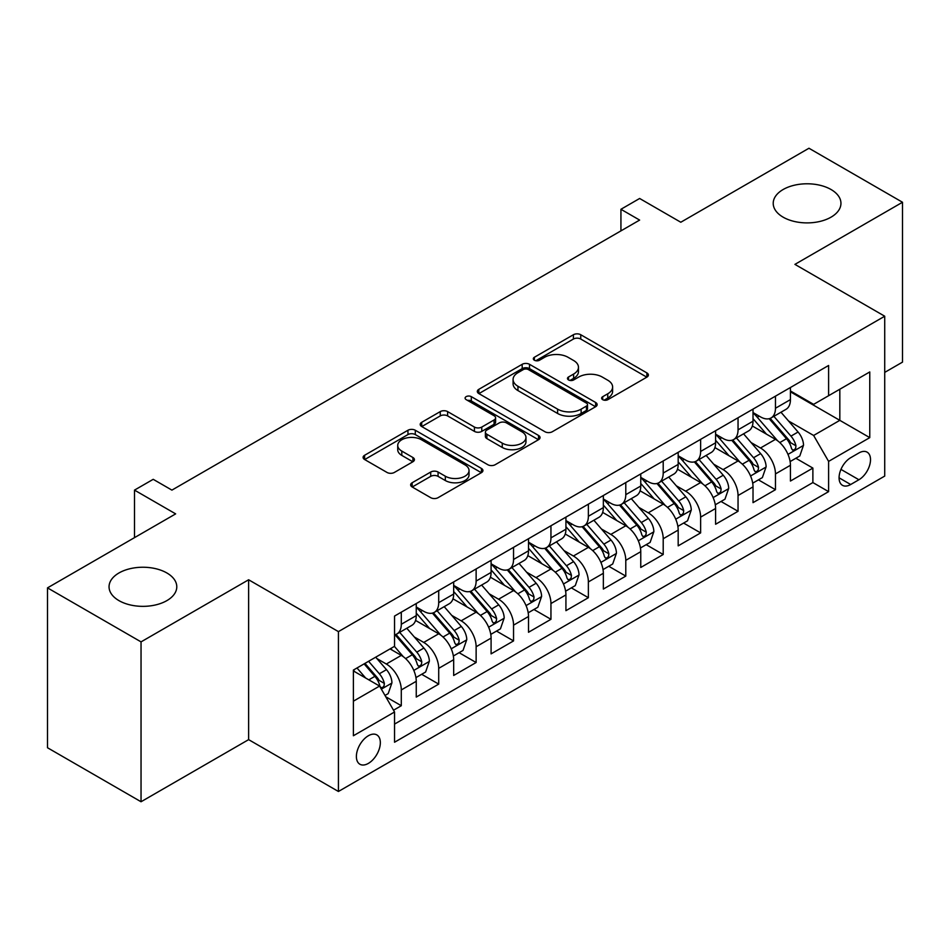 <?xml version="1.0" encoding="UTF-8"?>
<svg xmlns="http://www.w3.org/2000/svg" width="950" height="950" viewBox="0 0 950 950"><rect width="100%" height="100%" fill="white"/><g stroke="black" fill="none" stroke-linecap="round" stroke-linejoin="round"><path stroke-width="1.43" d="M602.704 399.665A3.634 2.102 0 0 0 607.846 399.665L646.867 377.138A5.189 3.004 0 0 0 648.387 375.012A5.189 3.004 0 0 0 646.867 372.899L580.759 334.733A5.189 3.004 0 0 0 573.408 334.733L534.387 357.259A3.634 2.102 0 0 0 533.318 358.744A3.634 2.102 0 0 0 534.387 360.228A3.634 2.102 0 0 0 539.529 360.228L544.576 357.307A16.625 9.595 0 0 1 568.088 357.307L573.598 360.489A16.625 9.595 0 0 1 578.467 367.282A16.625 9.595 0 0 1 573.598 374.062L568.539 376.972A3.634 2.102 0 0 0 567.482 378.456A3.634 2.102 0 0 0 568.539 379.941A3.634 2.102 0 0 0 573.681 379.941L578.74 377.031A16.625 9.595 0 0 1 602.241 377.031L607.751 380.214A16.625 9.595 0 0 1 612.619 386.994A16.625 9.595 0 0 1 607.751 393.787L602.704 396.696A3.634 2.102 0 0 0 601.635 398.181A3.634 2.102 0 0 0 602.704 399.665L602.704 396.696M166.868 572.969A33.867 19.558 0 0 0 129.96 568.729A33.867 19.558 0 0 0 109.048 586.791A33.867 19.558 0 0 0 118.964 600.626A33.867 19.558 0 0 0 155.871 604.865A33.867 19.558 0 0 0 176.783 586.791A33.867 19.558 0 0 0 166.868 572.969M831.036 189.513A33.867 19.558 0 0 0 794.129 185.274A33.867 19.558 0 0 0 773.217 203.336A33.867 19.558 0 0 0 783.133 217.17A33.867 19.558 0 0 0 820.04 221.409A33.867 19.558 0 0 0 840.952 203.336A33.867 19.558 0 0 0 831.036 189.513M368.363 763.396A16.934 9.773 120 0 0 379.418 748.481A16.934 9.773 120 0 0 376.829 734.908A16.934 9.773 120 0 0 368.363 735.751A16.934 9.773 120 0 0 357.295 750.666A16.934 9.773 120 0 0 359.896 764.239A16.934 9.773 120 0 0 368.363 763.396M412.169 482.742A5.189 3.004 0 0 0 410.649 484.856A5.189 3.004 0 0 0 412.169 486.982L430.718 497.681A5.189 3.004 0 0 0 438.069 497.681L481.401 472.661A5.189 3.004 0 0 0 482.933 470.547A5.189 3.004 0 0 0 481.401 468.421L415.293 430.255A5.189 3.004 0 0 0 407.954 430.255L364.61 455.276A5.189 3.004 0 0 0 363.09 457.401A5.189 3.004 0 0 0 364.61 459.515L387.018 472.447A5.189 3.004 0 0 0 394.357 472.447L412.906 461.747A5.189 3.004 0 0 0 414.426 459.622A5.189 3.004 0 0 0 412.906 457.508L401.803 451.084A13.894 8.027 0 0 1 397.729 445.419A13.894 8.027 0 0 1 406.303 438.009A13.894 8.027 0 0 1 421.444 439.743L464.966 464.871A13.894 8.027 0 0 1 469.039 470.547A13.894 8.027 0 0 1 460.465 477.957A13.894 8.027 0 0 1 445.324 476.211L438.069 472.031A5.189 3.004 0 0 0 430.718 472.031L412.169 482.742L412.169 486.982M884.723 372.388L902.5 362.128L902.5 202.255L808.961 148.248L680.794 222.241L639.635 198.479L620.932 209.285L639.635 220.079L171.914 490.117L153.211 479.322L134.496 490.117L134.496 537.653M141.039 641.879L141.039 801.752L248.627 739.634L248.627 579.773L141.039 641.879L47.5 587.872L175.655 513.879L134.496 490.117M248.627 579.773L338.426 631.619L884.723 316.219L884.723 476.081L338.426 791.481L338.426 631.619M902.5 202.255L794.924 264.373L884.723 316.219M544.944 431.739A5.189 3.004 0 0 0 552.294 431.739L595.626 406.719A5.189 3.004 0 0 0 597.146 404.593A5.189 3.004 0 0 0 595.626 402.479L529.518 364.313A5.189 3.004 0 0 0 522.179 364.313L478.836 389.334A5.189 3.004 0 0 0 477.316 391.447A5.189 3.004 0 0 0 478.836 393.573L544.944 431.739M467.614 400.449A3.634 2.102 0 0 1 471.307 400.971L471.307 396.649L538.519 435.444A5.189 3.004 0 0 1 540.039 437.57A5.189 3.004 0 0 1 538.519 439.696L495.176 464.716A5.189 3.004 0 0 1 487.837 464.716L421.717 426.538L421.717 422.299A5.189 3.004 0 0 0 420.197 424.424A5.189 3.004 0 0 0 421.717 426.538M421.717 422.299L440.266 411.599A5.189 3.004 0 0 1 447.616 411.599L474.43 427.072A5.189 3.004 0 0 0 481.769 427.072L494.071 419.971A5.189 3.004 0 0 0 495.603 417.846A5.189 3.004 0 0 0 494.071 415.732L466.165 399.617A3.634 2.102 0 0 1 465.096 398.133A3.634 2.102 0 0 1 467.341 396.186A3.634 2.102 0 0 1 471.307 396.649M141.039 801.752L47.5 747.745L47.5 587.872M393.526 710.208L401.292 705.719L385.759 696.754M376.924 658.599L386.317 664.026A21.161 12.219 60 0 1 401.292 689.949L416.254 681.304L416.254 697.074L438.71 684.119L421.681 674.286M414.343 636.999L423.736 642.426A21.161 12.219 60 0 1 438.71 668.349L453.673 659.704L453.673 675.474L476.128 662.518L459.099 652.686M451.761 615.398L461.154 620.825A21.161 12.219 60 0 1 476.128 646.748L491.091 638.103L491.091 653.873L513.546 640.918L496.517 631.085M489.179 593.798L498.572 599.212A21.161 12.219 60 0 1 513.546 625.148L528.509 616.502L528.509 632.273L550.952 619.305L533.936 609.484M526.597 572.185L535.99 577.612A21.161 12.219 60 0 1 550.952 603.535L565.927 594.902L565.927 610.672L588.371 597.704L571.354 587.872M564.015 550.584L573.408 556.011A21.161 12.219 60 0 1 588.371 581.934L603.345 573.289L603.345 589.059L625.789 576.104L608.772 566.271M601.433 528.984L610.826 534.411A21.161 12.219 60 0 1 625.789 560.334L640.763 551.689L640.763 567.459L663.207 554.503L646.19 544.671M638.851 507.383L648.244 512.81A21.161 12.219 60 0 1 663.207 538.733L678.181 530.088L678.181 545.858L700.625 532.903L683.608 523.07M676.269 485.782L685.663 491.197A21.161 12.219 60 0 1 700.625 517.121L715.599 508.488L715.599 524.258L738.043 511.29L721.026 501.469M713.688 464.17L723.081 469.597A21.161 12.219 60 0 1 738.043 495.52L753.018 486.887L753.018 502.657L775.461 489.689L775.461 473.919A21.161 12.219 -120 0 0 760.499 447.996L751.106 442.569M758.444 479.857L775.461 489.689M416.254 681.304A21.161 12.219 -120 0 0 401.292 655.381L390.058 648.909M453.673 659.704A21.161 12.219 -120 0 0 438.71 633.781L415.566 620.421M491.091 638.103A21.161 12.219 -120 0 0 476.128 612.18L452.984 598.821M528.509 616.502A21.161 12.219 -120 0 0 513.546 590.579L490.402 577.22M565.927 594.902A21.161 12.219 -120 0 0 550.952 568.979L527.82 555.619M603.345 573.289A21.161 12.219 -120 0 0 588.371 547.366L565.238 534.007M640.763 551.689A21.161 12.219 -120 0 0 625.789 525.766L602.656 512.406M678.181 530.088A21.161 12.219 -120 0 0 663.207 504.165L640.074 490.806M715.599 508.488A21.161 12.219 -120 0 0 700.625 482.564L677.492 469.205M753.018 486.887A21.161 12.219 -120 0 0 738.043 460.964L714.911 447.593M858.907 452.96L850.678 457.722A16.399 9.476 120 0 0 839.954 472.174A16.399 9.476 120 0 0 842.472 485.319A16.399 9.476 120 0 0 850.678 484.512L858.907 479.75A16.399 9.476 120 0 0 869.63 465.298A16.399 9.476 120 0 0 867.113 452.152A16.399 9.476 120 0 0 858.907 452.96M353.388 701.183L379.584 686.066L394.547 711.989L394.547 742.235L828.602 491.637L828.602 461.391L813.627 435.468L788.524 420.969M394.547 711.989L353.388 735.751L353.388 670.071L394.547 646.309L394.547 616.063L828.602 365.477L828.602 395.711L869.761 371.949L869.761 437.629L828.602 461.391M416.254 606.991L423.736 611.313A21.161 12.219 60 0 0 434.316 612.358L449.291 603.725A21.161 12.219 -120 0 0 453.673 594.035L453.673 581.934M453.673 585.39L461.154 589.712A21.161 12.219 60 0 0 471.734 590.758L486.709 582.124A21.161 12.219 -120 0 0 491.091 572.434L491.091 560.334M491.091 563.789L498.572 568.112A21.161 12.219 60 0 0 509.152 569.157L524.127 560.512A21.161 12.219 -120 0 0 528.509 550.822L528.509 538.733M528.509 542.189L535.99 546.511A21.161 12.219 60 0 0 546.571 547.556L561.545 538.911A21.161 12.219 -120 0 0 565.927 529.221L565.927 517.121M565.927 520.588L573.408 524.899A21.161 12.219 60 0 0 583.989 525.956L598.963 517.311A21.161 12.219 -120 0 0 603.345 507.621L603.345 495.52M603.345 498.976L610.826 503.298A21.161 12.219 60 0 0 621.407 504.343L636.381 495.71A21.161 12.219 -120 0 0 640.763 486.02L640.763 473.919M640.763 477.375L648.244 481.697A21.161 12.219 60 0 0 658.825 482.742L673.799 474.109A21.161 12.219 -120 0 0 678.181 464.419L678.181 452.319M678.181 455.774L685.663 460.097A21.161 12.219 60 0 0 696.243 461.142L711.217 452.497A21.161 12.219 -120 0 0 715.599 442.807L715.599 430.718M715.599 434.174L723.081 438.496A21.161 12.219 60 0 0 733.661 439.541L748.636 430.896A21.161 12.219 -120 0 0 753.018 421.206L753.018 409.106M394.547 724.09L812.879 482.564L812.879 468.089L790.436 481.044L790.436 465.274A21.161 12.219 -120 0 0 775.461 439.351L752.329 425.992M753.018 412.561L760.499 416.884A21.161 12.219 -120 0 0 771.079 417.941A21.161 12.219 -120 0 0 775.461 408.251L775.461 396.15M771.079 417.941L786.054 409.296A21.161 12.219 -120 0 0 790.436 399.606L790.436 387.505M401.292 612.18L401.292 624.281A21.161 12.219 60 0 1 396.898 633.971A21.161 12.219 60 0 1 394.547 634.826M396.898 633.971L411.872 625.326A21.161 12.219 -120 0 0 416.254 615.636L416.254 603.535M438.71 590.579L438.71 602.668A21.161 12.219 60 0 1 434.316 612.358M476.128 568.967L476.128 581.067A21.161 12.219 60 0 1 471.734 590.758M513.546 547.366L513.546 559.467A21.161 12.219 60 0 1 509.152 569.157M550.952 525.766L550.952 537.866A21.161 12.219 60 0 1 546.571 547.556M588.371 504.165L588.371 516.266A21.161 12.219 60 0 1 583.989 525.956M625.789 482.564L625.789 494.653A21.161 12.219 60 0 1 621.407 504.343M663.207 460.952L663.207 473.053A21.161 12.219 60 0 1 658.825 482.742M700.625 439.351L700.625 451.452A21.161 12.219 60 0 1 696.243 461.142M738.043 417.751L738.043 429.851A21.161 12.219 60 0 1 733.661 439.541M738.043 495.52L738.043 511.29M700.625 517.121L700.625 532.903M663.207 538.733L663.207 554.503M625.789 560.334L625.789 576.104M588.371 581.934L588.371 597.704M550.952 603.535L550.952 619.305M513.546 625.148L513.546 640.918M476.128 646.748L476.128 662.518M438.71 668.349L438.71 684.119M401.292 689.949L401.292 705.719M379.584 686.066L353.388 670.938M813.627 435.468L839.824 420.339L839.824 389.239L869.761 371.949M790.436 391.827L869.761 437.629M790.436 390.961L813.627 404.356L828.602 395.711M248.627 739.634L338.426 791.481M620.932 209.285L620.932 230.886M795.863 458.256L812.879 468.089M812.879 482.564L828.602 491.637M604.153 400.176L607.751 398.098A16.625 9.595 0 0 0 612.619 391.317L612.619 386.994M578.467 367.282L578.467 371.593A16.625 9.595 0 0 1 573.598 378.385L570 380.463M646.796 377.174L580.759 339.043A5.189 3.004 0 0 0 573.408 339.043L535.836 360.739M595.567 406.754L529.518 368.624A5.189 3.004 0 0 0 522.179 368.624L478.907 393.609M586.447 406.077A3.634 2.102 0 0 0 587.516 404.593A3.634 2.102 0 0 0 586.447 403.109L528.414 369.609A3.634 2.102 0 0 0 523.272 369.609L517.952 372.685A16.625 9.595 0 0 0 513.083 379.466A16.625 9.595 0 0 0 517.952 386.258L557.614 409.153A16.625 9.595 0 0 0 581.127 409.153L586.447 406.077L586.447 410.4A3.634 2.102 0 0 0 587.516 408.916L587.516 404.593M513.083 379.466L513.083 383.788A16.625 9.595 0 0 0 517.952 390.581L517.952 386.258M586.447 410.4L581.127 413.476A16.625 9.595 0 0 1 557.614 413.476L517.952 390.581M421.788 426.586L440.266 415.91L440.266 411.599M495.603 417.846L495.603 422.168A5.189 3.004 0 0 1 494.071 424.294L481.769 431.395A5.189 3.004 0 0 1 474.43 431.395L447.616 415.91A5.189 3.004 0 0 0 440.266 415.91M471.307 400.971L538.448 439.731M502.253 443.139A13.894 8.027 0 0 0 517.394 444.873A13.894 8.027 0 0 0 525.967 437.463A13.894 8.027 0 0 0 521.894 431.787L506.564 422.94A5.189 3.004 0 0 0 499.213 422.94L486.911 430.041A5.189 3.004 0 0 0 485.391 432.167A5.189 3.004 0 0 0 486.911 434.281L502.253 443.139L502.253 447.462A13.894 8.027 0 0 0 517.394 449.196A13.894 8.027 0 0 0 525.967 441.786L525.967 437.463M485.391 432.167L485.391 436.489A5.189 3.004 0 0 0 486.911 438.603L486.911 434.281M502.253 447.462L486.911 438.603M469.039 470.547L469.039 474.869A13.894 8.027 0 0 1 460.465 482.279A13.894 8.027 0 0 1 445.324 480.534L438.069 476.354A5.189 3.004 0 0 0 430.718 476.354L412.241 487.017M397.729 445.419L397.729 449.742A13.894 8.027 0 0 0 401.803 455.406L401.803 451.084M412.834 461.783L401.803 455.406M481.341 472.708L415.293 434.577A5.189 3.004 0 0 0 407.954 434.577L364.681 459.562M790.115 461.569L799.793 455.988L803.522 445.182A14.024 8.099 -120 0 0 798.071 432.024L780.971 412.229M777.551 440.729L757.269 417.252A40.482 23.37 -120 0 0 753.018 412.799M766.424 434.138L755.084 421.004A33.606 19.404 -120 0 0 753.018 418.748M769.179 418.701L786.469 438.722A14.024 8.099 60 0 1 791.469 448.376L792.49 450.039L794.378 449.777L795.649 448.234L795.957 445.787A14.024 8.099 -120 0 0 790.958 436.121L773.858 416.326M770.189 418.368L788.773 439.886A7.149 4.121 60 0 1 790.578 442.676L795.957 445.787M752.697 483.17L762.375 477.589L766.116 466.794A14.024 8.099 -120 0 0 760.653 453.625L743.553 433.829M740.133 462.329L719.851 438.853A40.482 23.37 -120 0 0 715.599 434.399M729.006 455.739L717.666 442.605A33.606 19.404 -120 0 0 715.599 440.349M731.761 440.301L749.051 460.322A14.024 8.099 60 0 1 754.051 469.977L755.072 471.639L756.96 471.378L758.231 469.834L758.539 467.388A14.024 8.099 -120 0 0 753.54 457.734L736.44 437.938M732.771 439.969L751.355 461.486A7.149 4.121 60 0 1 753.16 464.277L758.539 467.388M715.279 504.782L724.957 499.201L728.697 488.395A14.024 8.099 -120 0 0 723.235 475.226L706.135 455.43M702.715 483.93L682.432 460.453A40.482 23.37 -120 0 0 678.181 456M691.588 477.339L680.248 464.218A33.606 19.404 -120 0 0 678.181 461.949M694.343 461.902L711.633 481.923A14.024 8.099 60 0 1 716.633 491.589L717.654 493.252L719.542 492.979L720.812 491.435L721.121 488.989A14.024 8.099 -120 0 0 716.122 479.334L699.022 459.539M695.352 461.581L713.937 483.087A7.149 4.121 60 0 1 715.742 485.878L721.121 488.989M677.861 526.383L687.539 520.802L691.279 509.996A14.024 8.099 -120 0 0 685.817 496.826L668.717 477.031M665.297 505.531L645.014 482.054A40.482 23.37 -120 0 0 640.763 477.613M654.17 498.94L642.829 485.818A33.606 19.404 -120 0 0 640.763 483.562M656.925 483.503L674.215 503.524A14.024 8.099 60 0 1 679.214 513.19L680.236 514.852L682.124 514.579L683.394 513.036L683.703 510.589A14.024 8.099 -120 0 0 678.704 500.935L661.604 481.139M657.934 483.182L676.519 504.688A7.149 4.121 60 0 1 678.324 507.49L683.703 510.589M640.443 547.984L650.121 542.403L653.861 531.596A14.024 8.099 -120 0 0 648.399 518.427L631.299 498.643M627.879 527.131L607.596 503.666A40.482 23.37 -120 0 0 603.345 499.213M616.752 520.553L605.411 507.419A33.606 19.404 -120 0 0 603.345 505.162M619.507 505.103L636.797 525.124A14.024 8.099 60 0 1 641.796 534.791L642.818 536.453L644.706 536.18L645.976 534.648L646.285 532.202A14.024 8.099 -120 0 0 641.286 522.536L624.186 502.74M620.516 504.782L639.101 526.3A7.149 4.121 60 0 1 640.906 529.091L646.285 532.202M603.024 569.584L612.703 564.003L616.443 553.197A14.024 8.099 -120 0 0 610.981 540.039L593.881 520.244M590.461 548.744L570.178 525.267A40.482 23.37 -120 0 0 565.927 520.814M579.334 542.153L567.993 529.019A33.606 19.404 -120 0 0 565.927 526.763M582.089 526.716L599.379 546.737A14.024 8.099 60 0 1 604.378 556.391L605.399 558.054L607.288 557.793L608.558 556.249L608.867 553.803A14.024 8.099 -120 0 0 603.867 544.136L586.768 524.341M583.098 526.383L601.683 547.901A7.149 4.121 60 0 1 603.487 550.691L608.867 553.803M565.606 591.185L575.284 585.604L579.025 574.809A14.024 8.099 -120 0 0 573.562 561.64L556.462 541.844M553.043 570.344L532.76 546.867A40.482 23.37 -120 0 0 528.509 542.414M541.916 563.754L530.575 550.62A33.606 19.404 -120 0 0 528.509 548.364M544.671 548.316L561.961 568.337A14.024 8.099 60 0 1 566.96 577.992L567.981 579.654L569.869 579.393L571.14 577.849L571.449 575.403A14.024 8.099 -120 0 0 566.449 565.749L549.349 545.953M545.68 547.984L564.264 569.501A7.149 4.121 60 0 1 566.069 572.292L571.449 575.403M528.188 612.797L537.866 607.216L541.607 596.41A14.024 8.099 -120 0 0 536.144 583.241L519.044 563.445M515.624 591.945L495.342 568.468A40.482 23.37 -120 0 0 491.091 564.015M504.497 585.354L493.157 572.232A33.606 19.404 -120 0 0 491.091 569.964M507.253 569.917L524.543 589.938A14.024 8.099 60 0 1 529.542 599.604L530.563 601.267L532.451 600.994L533.722 599.45L534.031 597.004A14.024 8.099 -120 0 0 529.031 587.349L511.931 567.554M508.262 569.596L526.846 591.102A7.149 4.121 60 0 1 528.651 593.893L534.031 597.004M490.77 634.398L500.448 628.817L504.189 618.011A14.024 8.099 -120 0 0 498.726 604.841L481.626 585.046M478.206 613.546L457.924 590.069A40.482 23.37 -120 0 0 453.673 585.628M467.079 606.955L455.739 593.833A33.606 19.404 -120 0 0 453.673 591.577M469.834 591.518L487.124 611.539A14.024 8.099 60 0 1 492.124 621.205L493.145 622.867L495.033 622.594L496.304 621.051L496.613 618.604A14.024 8.099 -120 0 0 491.613 608.95L474.513 589.154M470.844 591.197L489.428 612.703A7.149 4.121 60 0 1 491.233 615.505L496.613 618.604M453.352 655.999L463.03 650.418L466.771 639.611A14.024 8.099 -120 0 0 461.308 626.454L444.208 606.658M440.788 635.146L420.506 611.681A40.482 23.37 -120 0 0 416.254 607.228M429.661 628.568L418.321 615.434A33.606 19.404 -120 0 0 416.254 613.178M432.416 613.13L449.706 633.139A14.024 8.099 60 0 1 454.706 642.806L455.727 644.468L457.615 644.195L458.886 642.663L459.194 640.217A14.024 8.099 -120 0 0 454.195 630.551L437.095 610.755M433.426 612.797L452.01 634.315A7.149 4.121 60 0 1 453.815 637.106L459.194 640.217M415.934 677.599L425.612 672.018L429.353 661.212A14.024 8.099 -120 0 0 423.89 648.054L406.79 628.259M403.37 656.759L394.416 646.392M392.243 650.168L390.794 648.482M394.998 634.731L412.288 654.752A14.024 8.099 60 0 1 417.287 664.406L418.309 666.069L420.197 665.807L421.468 664.264L421.776 661.818A14.024 8.099 -120 0 0 416.777 652.151L399.677 632.367M396.008 634.398L414.592 655.916A7.149 4.121 60 0 1 416.397 658.706L421.776 661.818M385.011 695.459L388.194 693.619L391.934 682.824A14.024 8.099 -120 0 0 386.472 669.655L375.701 657.186M365.655 678.027L356.998 667.992M354.825 671.769L353.388 670.106M364.111 663.884L374.87 676.352A14.024 8.099 60 0 1 379.869 686.007L380.891 687.669L382.791 687.408L384.049 685.864L384.358 683.418A14.024 8.099 -120 0 0 379.359 673.764L368.6 661.295M364.978 663.385L377.174 677.516A7.149 4.121 60 0 1 378.979 680.307L384.358 683.418M112.979 550.074L120.686 545.621M386.317 664.026L401.292 655.381M423.736 642.426L438.71 633.781M461.154 620.825L476.128 612.18M498.572 599.212L513.546 590.579M535.99 577.612L550.952 568.979M573.408 556.011L588.371 547.366M610.826 534.411L625.789 525.766M648.244 512.81L663.207 504.165M685.663 491.197L700.625 482.564M723.081 469.597L738.043 460.964M760.499 447.996L775.461 439.351M775.461 408.251L790.436 399.606M401.292 624.281L416.254 615.636M438.71 602.668L453.673 594.035M476.128 581.067L491.091 572.434M513.546 559.467L528.509 550.822M550.952 537.866L565.927 529.221M588.371 516.266L603.345 507.621M625.789 494.653L640.763 486.02M663.207 473.053L678.181 464.419M700.625 451.452L715.599 442.807M738.043 429.851L753.018 421.206M775.461 473.919L790.436 465.274M840.964 469.395L858.907 479.75M839.076 477.814L850.678 484.512M607.751 398.098L607.751 393.787M568.539 379.941L568.539 376.972M573.598 378.385L573.598 374.062M534.387 360.228L534.387 357.259M573.408 339.043L573.408 334.733M580.759 339.043L580.759 334.733M646.867 377.138L646.867 372.899M478.836 393.573L478.836 389.334M522.179 368.624L522.179 364.313M529.518 368.624L529.518 364.313M595.626 406.719L595.626 402.479M557.614 413.476L557.614 409.153M581.127 413.476L581.127 409.153M447.616 415.91L447.616 411.599M474.43 431.395L474.43 427.072M481.769 431.395L481.769 427.072M494.071 424.294L494.071 419.971M538.519 439.696L538.519 435.444M430.718 476.354L430.718 472.031M438.069 476.354L438.069 472.031M445.324 480.534L445.324 476.211M412.906 461.747L412.906 457.508M364.61 459.515L364.61 455.276M407.954 434.577L407.954 430.255M415.293 434.577L415.293 430.255M481.401 472.661L481.401 468.421M787.977 454.385L803.439 445.455M757.269 417.252L759.193 416.136M790.958 436.121L798.071 432.024M779.784 442.581L786.469 438.722M750.559 475.986L766.021 467.056M719.851 438.853L721.774 437.736M753.54 457.734L760.653 453.625M742.366 464.182L749.051 460.322M713.141 497.586L728.602 488.668M682.432 460.453L684.356 459.337M716.122 479.334L723.235 475.226M704.947 485.782L711.633 481.923M675.723 519.187L691.184 510.269M645.014 482.054L646.938 480.949M678.704 500.935L685.817 496.826M667.529 507.383L674.215 503.524M638.305 540.799L653.766 531.869M607.596 503.666L609.52 502.55M641.286 522.536L648.399 518.427M630.111 528.996L636.797 525.124M600.887 562.4L616.348 553.47M570.178 525.267L572.102 524.151M603.867 544.136L610.981 540.039M592.693 550.596L599.379 546.737M563.469 584.001L578.93 575.071M532.76 546.867L534.696 545.751M566.449 565.749L573.562 561.64M555.275 572.197L561.961 568.337M526.051 605.601L541.512 596.683M495.342 568.468L497.277 567.352M529.031 587.349L536.144 583.241M517.857 593.798L524.543 589.938M488.633 627.202L504.094 618.284M457.924 590.069L459.859 588.964M491.613 608.95L498.726 604.841M480.439 615.398L487.124 611.539M451.214 648.814L466.676 639.884M420.506 611.681L422.441 610.565M454.195 630.551L461.308 626.454M443.021 637.011L449.706 633.139M413.796 670.415L429.258 661.485M416.777 652.151L423.89 648.054M405.603 658.611L412.288 654.752M381.366 689.142L391.839 683.097M379.359 673.764L386.472 669.655M368.814 679.844L374.87 676.352"/></g></svg>

